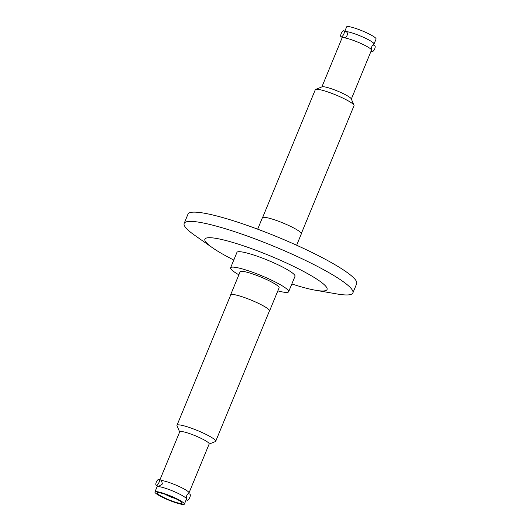 <?xml version="1.0" encoding="UTF-8"?>
<svg xmlns="http://www.w3.org/2000/svg" width="531" height="531" viewBox="0 0 531 531"><rect width="100%" height="100%" fill="white"/><g stroke="black" fill="none" stroke-linecap="round" stroke-linejoin="round"><path stroke-width="0.8" d="M156.207 485.288A3.332 1.281 115.8 0 1 156.3 482.201A3.332 1.281 115.8 0 1 159.114 479.287A3.332 1.281 115.8 0 1 159.021 482.374A3.332 1.281 115.8 0 1 156.207 485.288L158.563 486.429L162.4 484.007L161.49 480.489A15.93 2.27 22.4 0 1 180.766 487.272A15.93 2.27 22.4 0 1 188.99 492.927A15.93 2.27 22.4 0 1 188.824 493.107C186.846 494.527 186.049 496.439 186.441 498.848M351.343 99.038L371.461 50.213A15.93 2.27 -157.6 0 0 371.474 49.967A15.93 2.27 -157.6 0 0 363.244 44.558A15.93 2.27 -157.6 0 0 343.962 37.774C347.407 37.96 348.522 32.139 346.099 31.867M373.711 44.285A15.93 2.27 -157.6 0 0 374.01 44.046A15.93 2.27 -157.6 0 0 363.038 37.117A15.93 2.27 -157.6 0 0 346.039 31.561A15.93 2.27 -157.6 0 0 345.542 31.548A15.91 2.27 22.4 0 1 365.779 38.391A15.91 2.27 22.4 0 1 373.824 44.212C371.846 45.646 371.063 47.564 371.474 49.967M238.87 274.806A31.395 4.48 22.4 0 1 230.593 267.803A31.395 4.48 22.4 0 1 272.443 280.587A31.395 4.48 22.4 0 1 288.645 291.731A31.395 4.48 22.4 0 1 277.832 290.869M288.645 291.731L295.004 276.306A31.395 4.48 -157.6 0 0 278.802 265.161A31.395 4.48 -157.6 0 0 236.952 252.378L230.593 267.803M230.593 295.229A21.074 3.007 22.4 0 1 230.6 294.878A21.074 3.007 22.4 0 1 258.69 303.46A21.074 3.007 22.4 0 1 269.562 310.934A21.074 3.007 22.4 0 1 269.323 311.193M269.562 310.934L279.1 287.795A21.074 3.007 -157.6 0 0 268.221 280.322A21.074 3.007 -157.6 0 0 240.138 271.739L230.6 294.878M215.705 441.274L269.449 310.887A20.941 2.987 -157.6 0 0 258.637 303.453A20.941 2.987 -157.6 0 0 230.72 294.924L176.976 425.311A20.941 2.987 22.4 0 1 178.934 424.866A20.941 2.987 22.4 0 1 204.893 433.84A20.941 2.987 22.4 0 1 215.705 441.274A20.941 2.987 22.4 0 1 215.34 441.586L209.114 444.102M159.984 479.705L179.724 431.809A15.93 2.27 22.4 0 1 181.21 431.471A15.93 2.27 22.4 0 1 198.209 437.02A15.93 2.27 22.4 0 1 209.181 443.949L188.99 492.927M179.657 431.962L177.015 425.789A20.941 2.987 22.4 0 1 176.976 425.311M186.162 499.79L187.031 500.209A3.332 1.281 -64.2 0 0 189.846 497.295A3.332 1.281 -64.2 0 0 189.939 494.208L188.352 493.438M154.926 491.971L156.99 486.954A15.93 2.27 22.4 0 1 158.477 486.615A15.93 2.27 22.4 0 1 175.482 492.171A15.93 2.27 22.4 0 1 186.447 499.1L184.383 504.111A15.93 2.27 22.4 0 1 182.896 504.45A15.93 2.27 22.4 0 1 165.891 498.901A15.93 2.27 22.4 0 1 154.926 491.971A15.93 2.27 22.4 0 1 156.413 491.633A15.93 2.27 22.4 0 1 173.411 497.182A15.93 2.27 22.4 0 1 184.383 504.111M158.477 492.629A13.441 1.918 22.4 0 1 172.827 497.315A13.441 1.918 22.4 0 1 182.08 503.162A13.441 1.918 22.4 0 1 180.825 503.448A13.441 1.918 22.4 0 1 166.482 498.768A13.441 1.918 22.4 0 1 157.222 492.914A13.441 1.918 22.4 0 1 158.477 492.629M175.25 498.443A7.162 1.022 22.4 0 1 165.4 494.381M233.793 260.044A66.076 9.425 22.4 0 1 212.546 247.804A66.076 9.425 22.4 0 1 221.586 239.474A66.076 9.425 22.4 0 1 292.959 266.071A66.076 9.425 22.4 0 1 315.547 290.258A66.076 9.425 22.4 0 1 291.844 283.972M315.547 290.258L336.966 293.955A91.239 13.016 -157.6 0 0 344.36 294.884A91.239 13.016 -157.6 0 0 352.876 292.939A91.239 13.016 -157.6 0 0 305.776 260.555A91.239 13.016 -157.6 0 0 192.68 221.46A91.239 13.016 -157.6 0 0 184.164 223.405A91.239 13.016 -157.6 0 0 194.738 235.333L212.546 247.804M352.876 292.939L356.686 283.687A91.239 13.016 -157.6 0 0 293.869 243.994A91.239 13.016 -157.6 0 0 196.497 212.201A91.239 13.016 -157.6 0 0 187.981 214.152L184.164 223.405M296.643 245.242L301.356 233.806A21.074 3.007 -157.6 0 0 290.477 226.332A21.074 3.007 -157.6 0 0 262.394 217.75L257.681 229.18M301.362 233.454L354.024 105.689A20.941 2.987 -157.6 0 0 353.985 105.211A20.941 2.987 -157.6 0 0 343.212 98.255A20.941 2.987 -157.6 0 0 317.246 89.281A20.941 2.987 -157.6 0 0 315.66 89.414A20.941 2.987 -157.6 0 0 315.295 89.726L262.633 217.491M353.985 105.211L351.25 98.826A15.93 2.27 -157.6 0 0 343.053 93.536A15.93 2.27 -157.6 0 0 323.306 86.712A15.93 2.27 -157.6 0 0 322.098 86.812L315.66 89.414M343.086 37.721L343.962 37.774M342.98 37.721A15.93 2.27 -157.6 0 0 342.176 37.893A15.93 2.27 -157.6 0 0 342.01 38.073L321.886 86.898M371.016 51.295L371.886 51.713A3.332 1.281 -64.2 0 0 372.085 51.766A3.332 1.281 -64.2 0 0 374.601 49.038A3.332 1.281 -64.2 0 0 374.793 45.712L373.014 44.85M341.254 36.845A3.332 1.281 115.8 0 1 341.061 36.792A3.332 1.281 115.8 0 1 341.254 33.466A3.332 1.281 115.8 0 1 343.769 30.738A3.332 1.281 115.8 0 1 343.969 30.791A3.332 1.281 115.8 0 1 343.776 34.117A3.332 1.281 115.8 0 1 341.254 36.845M374.01 44.046L376.074 39.028A15.93 2.27 -157.6 0 0 365.109 32.099A15.93 2.27 -157.6 0 0 348.104 26.55A15.93 2.27 -157.6 0 0 346.617 26.889L344.838 31.21M161.49 480.489L161.085 480.283M157.289 486.715L157.986 486.15M343.238 37.847L341.061 36.792M346.325 31.933L343.969 30.791M342.648 37.562L342.176 37.893M159.114 479.287L161.291 480.336"/></g></svg>
